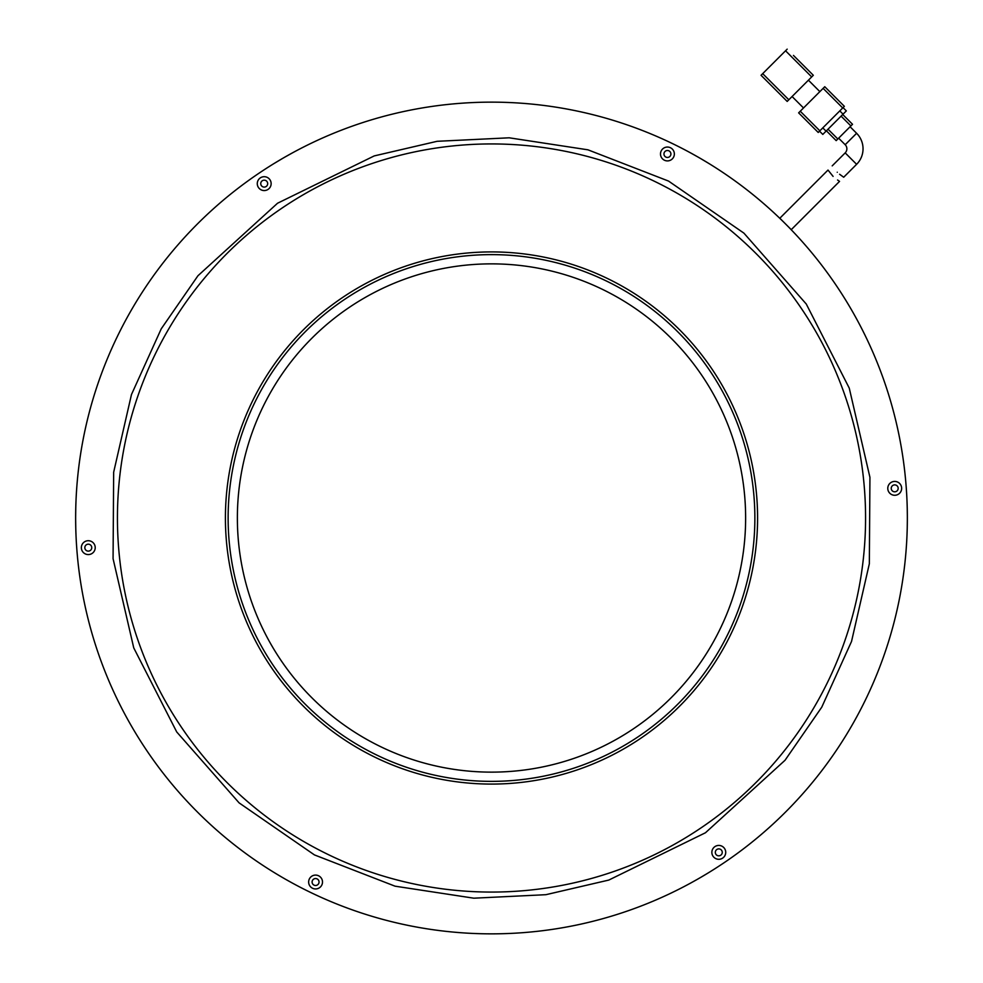 <?xml version="1.0" encoding="UTF-8"?>
<svg xmlns="http://www.w3.org/2000/svg" width="983" height="983" viewBox="0 0 983 983"><rect width="100%" height="100%" fill="white"/><g stroke="black" fill="none" stroke-linecap="round" stroke-linejoin="round"><path stroke-width="1.47" d="M491.5 772.134A254.13 254.13 0 0 1 237.37 518.004A254.13 254.13 0 0 1 491.5 263.862A254.13 254.13 0 0 1 745.63 518.004A254.13 254.13 0 0 1 491.5 772.134M837.565 180L838.978 180.983M833.092 176.399C841.337 182.899 841.337 182.899 833.092 176.399C826.322 168.412 826.322 168.412 833.092 176.399L828.005 170.059L779.838 218.226L791.266 229.666L839.556 181.376M845.183 144.722L856.611 133.283A21.945 21.945 0 0 1 856.611 164.321L845.183 152.881A5.775 5.775 0 0 0 845.183 144.722L838.646 138.185M856.611 133.283L850.074 126.746M837.258 172.246C845.466 178.771 845.466 178.771 837.258 172.246C830.524 164.222 830.524 164.222 837.258 172.246C830.524 164.222 830.524 164.222 837.258 172.246M856.611 164.321L843.697 177.235L839.605 174.261M762.685 73.651L785.552 50.784L811.688 76.92L787.186 101.421L761.051 75.286L762.685 73.651L788.821 99.787M793.453 55.417L813.322 75.286L811.688 76.92M787.186 49.15L785.552 50.784M819.859 91.628L808.419 80.188M803.516 107.958L792.089 96.531M800.248 111.226L798.626 112.861L818.225 132.459L819.859 130.825L800.248 111.226L823.127 88.359L842.726 107.958L819.859 130.825M842.726 107.958L844.36 106.324L824.762 86.725L823.127 88.359M819.527 131.157L822.796 134.425L826.064 131.157L822.796 127.888M839.789 110.895L843.058 114.163L826.064 131.157M843.058 114.163L846.326 110.895L843.058 107.638M826.396 130.825L836.189 140.63L837.823 138.996L828.03 129.203M841.092 116.129L850.897 125.935L837.823 138.996M850.897 125.935L852.531 124.3L842.726 114.495M639.564 735.812A263.37 263.37 0 0 1 273.692 666.056A263.37 263.37 0 0 1 343.436 300.184A263.37 263.37 0 0 1 709.308 369.94A263.37 263.37 0 0 1 639.564 735.812M725.282 861.919A415.846 415.846 0 0 0 835.415 284.222A415.846 415.846 0 0 0 257.718 174.077A415.846 415.846 0 0 0 147.585 751.774A415.846 415.846 0 0 0 725.282 861.919M268.113 189.363A6.93 6.93 0 0 1 258.48 187.532A6.93 6.93 0 0 1 260.311 177.898A6.93 6.93 0 0 1 269.944 179.742A6.93 6.93 0 0 1 268.113 189.363M671.315 159.713A6.93 6.93 0 0 1 661.694 157.882A6.93 6.93 0 0 1 663.525 148.249A6.93 6.93 0 0 1 673.158 150.08A6.93 6.93 0 0 1 671.315 159.713M898.609 494.08A6.93 6.93 0 0 1 888.976 492.237A6.93 6.93 0 0 1 890.819 482.616A6.93 6.93 0 0 1 900.44 484.447A6.93 6.93 0 0 1 898.609 494.08M722.689 858.098A6.93 6.93 0 0 1 713.056 856.254A6.93 6.93 0 0 1 714.887 846.633A6.93 6.93 0 0 1 724.52 848.464A6.93 6.93 0 0 1 722.689 858.098M319.475 887.747A6.93 6.93 0 0 1 309.842 885.916A6.93 6.93 0 0 1 311.685 876.283A6.93 6.93 0 0 1 321.306 878.126A6.93 6.93 0 0 1 319.475 887.747M92.181 553.38A6.93 6.93 0 0 1 82.56 551.549A6.93 6.93 0 0 1 84.391 541.916A6.93 6.93 0 0 1 94.024 543.759A6.93 6.93 0 0 1 92.181 553.38M262.264 180.774A3.465 3.465 0 0 0 261.343 185.578A3.465 3.465 0 0 0 266.16 186.5A3.465 3.465 0 0 0 267.081 181.683A3.465 3.465 0 0 0 262.264 180.774M665.479 151.112A3.465 3.465 0 0 0 664.557 155.928A3.465 3.465 0 0 0 669.374 156.85A3.465 3.465 0 0 0 670.295 152.033A3.465 3.465 0 0 0 665.479 151.112M892.761 485.479A3.465 3.465 0 0 0 891.839 490.296A3.465 3.465 0 0 0 896.656 491.205A3.465 3.465 0 0 0 897.577 486.401A3.465 3.465 0 0 0 892.761 485.479M716.84 849.496A3.465 3.465 0 0 0 715.919 854.313A3.465 3.465 0 0 0 720.736 855.222A3.465 3.465 0 0 0 721.657 850.418A3.465 3.465 0 0 0 716.84 849.496M313.626 879.146A3.465 3.465 0 0 0 312.705 883.963A3.465 3.465 0 0 0 317.521 884.884A3.465 3.465 0 0 0 318.443 880.068A3.465 3.465 0 0 0 313.626 879.146M86.344 544.791A3.465 3.465 0 0 0 85.423 549.595A3.465 3.465 0 0 0 90.239 550.517A3.465 3.465 0 0 0 91.161 545.7A3.465 3.465 0 0 0 86.344 544.791M75.654 516.075L75.765 507.953M281.912 877.168L274.933 873.015M789.644 228.093L791.217 229.715M697.758 879.097L690.668 883.053M907.346 519.921L907.235 528.043M781.411 219.86L779.777 218.287M701.088 877.168L708.067 873.015M907.346 516.075L907.235 507.953M697.758 156.899L690.668 152.943M701.088 158.828L708.067 162.994M285.242 879.097L292.332 883.053M281.912 158.828L274.933 162.994M285.242 156.899L292.332 152.943M75.654 519.921L75.765 528.043M341.912 297.947A266.074 266.074 0 0 0 271.443 667.58A266.074 266.074 0 0 0 641.088 738.049A266.074 266.074 0 0 0 711.557 368.416A266.074 266.074 0 0 0 341.912 297.947M277.538 203.235L197.964 275.731L161.237 328.826L131.464 394.564L113.659 472.233L113.07 558.663L133.749 647.895L176.731 731.966L239.09 802.865L314.449 854.915L395.043 886.175L473.818 898.192L545.897 894.69L608.772 880.08L705.462 832.761L785.036 760.264L821.763 707.17L851.536 641.432L869.341 563.763L869.93 477.333L849.251 388.101L806.269 304.03L743.91 233.131L668.551 181.081L587.957 149.821L509.182 137.804L437.103 141.306L374.228 155.916L277.538 203.235M701.788 827.367A374.068 374.068 0 0 1 182.138 728.292A374.068 374.068 0 0 1 281.212 208.642A374.068 374.068 0 0 1 800.862 307.704A374.068 374.068 0 0 1 701.788 827.367M845.183 152.881L832.196 165.869"/></g></svg>
